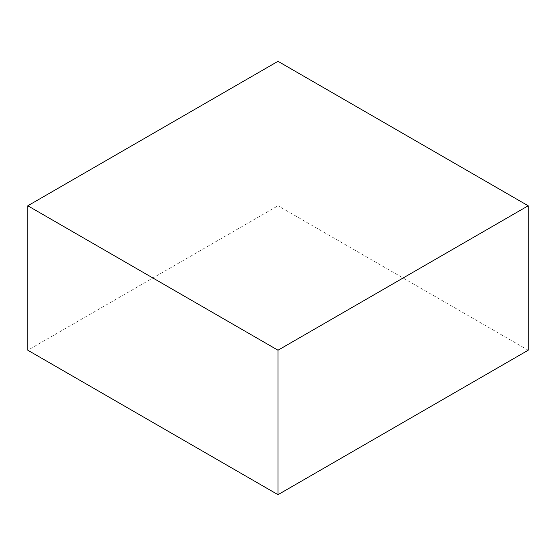 <?xml version="1.0" encoding="UTF-8"?>
<svg xmlns="http://www.w3.org/2000/svg" width="556" height="556" viewBox="0 0 556 556"><rect width="100%" height="100%" fill="white"/><g stroke="black" fill="none" stroke-linecap="round" stroke-linejoin="round"><path stroke-width="0.42" stroke-dasharray="2.78 2.08" d="M278 61.32L278 205.776L27.8 350.224M528.2 350.224L278 205.776"/><path stroke-width="0.83" d="M278 350.224L278 494.68L27.8 350.224L27.8 205.776L278 61.32L528.2 205.776L278 350.224L27.8 205.776M278 494.68L528.2 350.224L528.2 205.776"/></g></svg>
